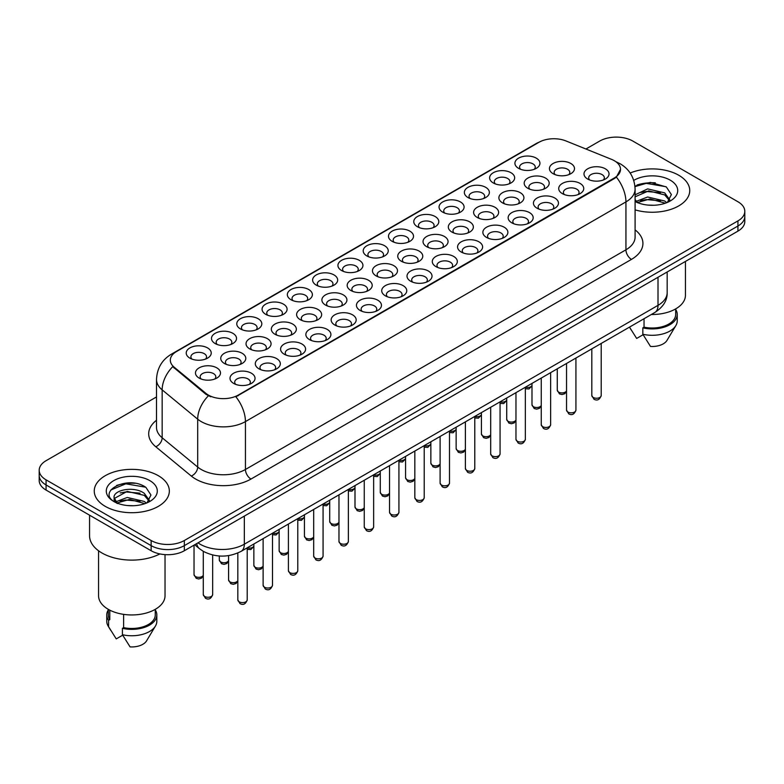 <?xml version="1.0" encoding="UTF-8"?>
<svg xmlns="http://www.w3.org/2000/svg" width="784" height="784" viewBox="0 0 784 784"><rect width="100%" height="100%" fill="white"/><g stroke="black" fill="none" stroke-linecap="round" stroke-linejoin="round"><path stroke-width="1.18" d="M291.011 299.743L291.011 299.743A12.515 7.223 180 0 1 291.011 289.521A12.515 7.223 180 0 1 308.71 289.521A12.515 7.223 180 0 1 308.71 299.743A12.515 7.223 180 0 1 291.011 299.743M306.662 300.693A7.82 4.518 0 0 0 307.681 298.459A7.82 4.518 0 0 0 305.397 295.274A7.82 4.518 0 0 0 296.871 294.294A7.82 4.518 0 0 0 292.04 298.459A7.82 4.518 0 0 0 293.069 300.693M265.727 314.335L265.727 314.335A12.515 7.223 180 0 1 265.727 304.123A12.515 7.223 180 0 1 283.426 304.123A12.515 7.223 180 0 1 283.426 314.335A12.515 7.223 180 0 1 265.727 314.335M281.378 315.295A7.82 4.518 0 0 0 282.397 313.061A7.82 4.518 0 0 0 280.113 309.866A7.82 4.518 0 0 0 271.587 308.886A7.82 4.518 0 0 0 266.756 313.061A7.82 4.518 0 0 0 267.785 315.295M240.443 328.937L240.443 328.937A12.515 7.223 180 0 1 240.443 318.716A12.515 7.223 180 0 1 258.142 318.716A12.515 7.223 180 0 1 258.142 328.937A12.515 7.223 180 0 1 240.443 328.937M256.094 329.897A7.82 4.518 0 0 0 257.113 327.663A7.82 4.518 0 0 0 254.82 324.468A7.82 4.518 0 0 0 246.303 323.488A7.82 4.518 0 0 0 241.472 327.663A7.82 4.518 0 0 0 242.501 329.897M316.295 285.141L316.295 285.141A12.515 7.223 180 0 1 316.295 274.919A12.515 7.223 180 0 1 333.994 274.919A12.515 7.223 180 0 1 333.994 285.141A12.515 7.223 180 0 1 316.295 285.141M331.946 286.101A7.82 4.518 0 0 0 332.965 283.867A7.82 4.518 0 0 0 330.681 280.672A7.82 4.518 0 0 0 322.155 279.692A7.82 4.518 0 0 0 317.324 283.867A7.82 4.518 0 0 0 318.353 286.101M341.589 270.539L341.589 270.539A12.515 7.223 180 0 1 341.589 260.327A12.515 7.223 180 0 1 359.278 260.327A12.515 7.223 180 0 1 359.278 270.539A12.515 7.223 180 0 1 341.589 270.539M357.23 271.499A7.82 4.518 0 0 0 358.259 269.265A7.82 4.518 0 0 0 355.965 266.07A7.82 4.518 0 0 0 347.439 265.09A7.82 4.518 0 0 0 342.608 269.265A7.82 4.518 0 0 0 343.637 271.499M215.159 343.539L215.159 343.539A12.515 7.223 180 0 1 215.159 333.318A12.515 7.223 180 0 1 232.858 333.318A12.515 7.223 180 0 1 232.858 343.539A12.515 7.223 180 0 1 215.159 343.539M230.8 344.49A7.82 4.518 0 0 0 231.829 342.255A7.82 4.518 0 0 0 229.536 339.06A7.82 4.518 0 0 0 221.019 338.08A7.82 4.518 0 0 0 216.188 342.255A7.82 4.518 0 0 0 217.207 344.49M366.873 255.947L366.873 255.947A12.515 7.223 180 0 1 366.873 245.725A12.515 7.223 180 0 1 384.572 245.725A12.515 7.223 180 0 1 384.572 255.947A12.515 7.223 180 0 1 366.873 255.947M382.514 256.907A7.82 4.518 0 0 0 383.543 254.673A7.82 4.518 0 0 0 381.249 251.478A7.82 4.518 0 0 0 372.723 250.498A7.82 4.518 0 0 0 367.902 254.673A7.82 4.518 0 0 0 368.921 256.907M392.157 241.345L392.157 241.345A12.515 7.223 180 0 1 392.157 231.133A12.515 7.223 180 0 1 409.856 231.133A12.515 7.223 180 0 1 409.856 241.345A12.515 7.223 180 0 1 392.157 241.345M407.798 242.305A7.82 4.518 0 0 0 408.827 240.071A7.82 4.518 0 0 0 406.533 236.876A7.82 4.518 0 0 0 398.007 235.896A7.82 4.518 0 0 0 393.186 240.071A7.82 4.518 0 0 0 394.205 242.305M417.441 226.752L417.441 226.752A12.515 7.223 180 0 1 417.441 216.531A12.515 7.223 180 0 1 435.14 216.531A12.515 7.223 180 0 1 435.14 226.752A12.515 7.223 180 0 1 417.441 226.752M433.082 227.703A7.82 4.518 0 0 0 434.111 225.469A7.82 4.518 0 0 0 431.817 222.274A7.82 4.518 0 0 0 423.291 221.304A7.82 4.518 0 0 0 418.47 225.469A7.82 4.518 0 0 0 419.489 227.703M442.725 212.15L442.725 212.15A12.515 7.223 180 0 1 442.725 201.929A12.515 7.223 180 0 1 460.424 201.929A12.515 7.223 180 0 1 460.424 212.15A12.515 7.223 180 0 1 442.725 212.15M458.366 213.111A7.82 4.518 0 0 0 459.395 210.876A7.82 4.518 0 0 0 457.101 207.682A7.82 4.518 0 0 0 448.585 206.702A7.82 4.518 0 0 0 443.754 210.876A7.82 4.518 0 0 0 444.773 213.111M468.009 197.548L468.009 197.548A12.515 7.223 180 0 1 468.009 187.337A12.515 7.223 180 0 1 485.708 187.337A12.515 7.223 180 0 1 485.708 197.548A12.515 7.223 180 0 1 468.009 197.548M483.659 198.509A7.82 4.518 0 0 0 484.679 196.274A7.82 4.518 0 0 0 482.385 193.08A7.82 4.518 0 0 0 473.869 192.1A7.82 4.518 0 0 0 469.038 196.274A7.82 4.518 0 0 0 470.067 198.509M493.293 182.956L493.293 182.956A12.515 7.223 180 0 1 493.293 172.735A12.515 7.223 180 0 1 510.992 172.735A12.515 7.223 180 0 1 510.992 182.956A12.515 7.223 180 0 1 493.293 182.956M508.943 183.917A7.82 4.518 0 0 0 509.963 181.672A7.82 4.518 0 0 0 507.669 178.487A7.82 4.518 0 0 0 499.153 177.507A7.82 4.518 0 0 0 494.322 181.672A7.82 4.518 0 0 0 495.351 183.917M518.577 168.354L518.577 168.354A12.515 7.223 180 0 1 518.577 158.143A12.515 7.223 180 0 1 536.276 158.143A12.515 7.223 180 0 1 536.276 168.354A12.515 7.223 180 0 1 518.577 168.354M534.227 169.315A7.82 4.518 0 0 0 535.247 167.08A7.82 4.518 0 0 0 532.963 163.885A7.82 4.518 0 0 0 524.437 162.905A7.82 4.518 0 0 0 519.606 167.08A7.82 4.518 0 0 0 520.635 169.315M189.875 358.131L189.875 358.131A12.515 7.223 180 0 1 189.875 347.92A12.515 7.223 180 0 1 207.574 347.92A12.515 7.223 180 0 1 207.574 358.131A12.515 7.223 180 0 1 189.875 358.131M205.516 359.092A7.82 4.518 0 0 0 206.545 356.857A7.82 4.518 0 0 0 204.252 353.662A7.82 4.518 0 0 0 195.726 352.682A7.82 4.518 0 0 0 190.904 356.857A7.82 4.518 0 0 0 191.923 359.092M274.988 334.278L274.988 334.278A12.515 7.223 180 0 1 274.988 324.066A12.515 7.223 180 0 1 292.687 324.066A12.515 7.223 180 0 1 292.687 334.278A12.515 7.223 180 0 1 274.988 334.278M290.629 335.238A7.82 4.518 0 0 0 291.658 333.004A7.82 4.518 0 0 0 289.365 329.809A7.82 4.518 0 0 0 280.839 328.829A7.82 4.518 0 0 0 276.017 333.004A7.82 4.518 0 0 0 277.036 335.238M350.84 290.482L350.84 290.482A12.515 7.223 180 0 1 350.84 280.27A12.515 7.223 180 0 1 368.539 280.27A12.515 7.223 180 0 1 368.539 290.482A12.515 7.223 180 0 1 350.84 290.482M366.491 291.442A7.82 4.518 0 0 0 367.51 289.208A7.82 4.518 0 0 0 365.226 286.013A7.82 4.518 0 0 0 356.7 285.033A7.82 4.518 0 0 0 351.869 289.208A7.82 4.518 0 0 0 352.898 291.442M300.272 319.686L300.272 319.686A12.515 7.223 180 0 1 300.272 309.464A12.515 7.223 180 0 1 317.971 309.464A12.515 7.223 180 0 1 317.971 319.686A12.515 7.223 180 0 1 300.272 319.686M315.913 320.636A7.82 4.518 0 0 0 316.942 318.402A7.82 4.518 0 0 0 314.649 315.217A7.82 4.518 0 0 0 306.132 314.237A7.82 4.518 0 0 0 301.301 318.402A7.82 4.518 0 0 0 302.33 320.636M376.124 275.89L376.124 275.89A12.515 7.223 180 0 1 376.124 265.668A12.515 7.223 180 0 1 393.823 265.668A12.515 7.223 180 0 1 393.823 275.89A12.515 7.223 180 0 1 376.124 275.89M391.775 276.85A7.82 4.518 0 0 0 392.794 274.616A7.82 4.518 0 0 0 390.51 271.421A7.82 4.518 0 0 0 381.984 270.441A7.82 4.518 0 0 0 377.153 274.616A7.82 4.518 0 0 0 378.182 276.85M249.704 348.88L249.704 348.88A12.515 7.223 180 0 1 249.704 338.659A12.515 7.223 180 0 1 267.403 338.659A12.515 7.223 180 0 1 267.403 348.88A12.515 7.223 180 0 1 249.704 348.88M265.345 349.84A7.82 4.518 0 0 0 266.374 347.606A7.82 4.518 0 0 0 264.081 344.411A7.82 4.518 0 0 0 255.555 343.431A7.82 4.518 0 0 0 250.733 347.606A7.82 4.518 0 0 0 251.752 349.84M224.42 363.482L224.42 363.482A12.515 7.223 180 0 1 224.42 353.261A12.515 7.223 180 0 1 242.119 353.261A12.515 7.223 180 0 1 242.119 363.482A12.515 7.223 180 0 1 224.42 363.482M240.061 364.433A7.82 4.518 0 0 0 241.09 362.198A7.82 4.518 0 0 0 238.797 359.003A7.82 4.518 0 0 0 230.271 358.033A7.82 4.518 0 0 0 225.449 362.198A7.82 4.518 0 0 0 226.468 364.433M325.556 305.084L325.556 305.084A12.515 7.223 180 0 1 325.556 294.862A12.515 7.223 180 0 1 343.255 294.862A12.515 7.223 180 0 1 343.255 305.084A12.515 7.223 180 0 1 325.556 305.084M341.207 306.044A7.82 4.518 0 0 0 342.226 303.81A7.82 4.518 0 0 0 339.933 300.615A7.82 4.518 0 0 0 331.416 299.635A7.82 4.518 0 0 0 326.585 303.81A7.82 4.518 0 0 0 327.614 306.044M401.408 261.288L401.408 261.288A12.515 7.223 180 0 1 401.408 251.076A12.515 7.223 180 0 1 419.107 251.076A12.515 7.223 180 0 1 419.107 261.288A12.515 7.223 180 0 1 401.408 261.288M417.059 262.248A7.82 4.518 0 0 0 418.078 260.014A7.82 4.518 0 0 0 415.794 256.819A7.82 4.518 0 0 0 407.268 255.839A7.82 4.518 0 0 0 402.437 260.014A7.82 4.518 0 0 0 403.466 262.248M426.702 246.695L426.702 246.695A12.515 7.223 180 0 1 426.702 236.474A12.515 7.223 180 0 1 444.391 236.474A12.515 7.223 180 0 1 444.391 246.695A12.515 7.223 180 0 1 426.702 246.695M442.343 247.646A7.82 4.518 0 0 0 443.372 245.412A7.82 4.518 0 0 0 441.078 242.217A7.82 4.518 0 0 0 432.552 241.247A7.82 4.518 0 0 0 427.721 245.412A7.82 4.518 0 0 0 428.75 247.646M451.986 232.093L451.986 232.093A12.515 7.223 180 0 1 451.986 221.872A12.515 7.223 180 0 1 469.685 221.872A12.515 7.223 180 0 1 469.685 232.093A12.515 7.223 180 0 1 451.986 232.093M467.627 233.054A7.82 4.518 0 0 0 468.656 230.819A7.82 4.518 0 0 0 466.362 227.625A7.82 4.518 0 0 0 457.836 226.645A7.82 4.518 0 0 0 453.015 230.819A7.82 4.518 0 0 0 454.034 233.054M477.27 217.491L477.27 217.491A12.515 7.223 180 0 1 477.27 207.28A12.515 7.223 180 0 1 494.969 207.28A12.515 7.223 180 0 1 494.969 217.491A12.515 7.223 180 0 1 477.27 217.491M492.911 218.452A7.82 4.518 0 0 0 493.94 216.217A7.82 4.518 0 0 0 491.646 213.023A7.82 4.518 0 0 0 483.12 212.043A7.82 4.518 0 0 0 478.299 216.217A7.82 4.518 0 0 0 479.318 218.452M502.554 202.899L502.554 202.899A12.515 7.223 180 0 1 502.554 192.678A12.515 7.223 180 0 1 520.253 192.678A12.515 7.223 180 0 1 520.253 202.899A12.515 7.223 180 0 1 502.554 202.899M518.195 203.86A7.82 4.518 0 0 0 519.224 201.615A7.82 4.518 0 0 0 516.93 198.43A7.82 4.518 0 0 0 508.404 197.45A7.82 4.518 0 0 0 503.583 201.615A7.82 4.518 0 0 0 504.602 203.86M527.838 188.297L527.838 188.297A12.515 7.223 180 0 1 527.838 178.086A12.515 7.223 180 0 1 545.537 178.086A12.515 7.223 180 0 1 545.537 188.297A12.515 7.223 180 0 1 527.838 188.297M543.479 189.258A7.82 4.518 0 0 0 544.508 187.023A7.82 4.518 0 0 0 542.214 183.828A7.82 4.518 0 0 0 533.698 182.848A7.82 4.518 0 0 0 528.867 187.023A7.82 4.518 0 0 0 529.886 189.258M553.122 173.705L553.122 173.705A12.515 7.223 180 0 1 553.122 163.484A12.515 7.223 180 0 1 570.821 163.484A12.515 7.223 180 0 1 570.821 173.705A12.515 7.223 180 0 1 553.122 173.705M568.772 174.656A7.82 4.518 0 0 0 569.792 172.421A7.82 4.518 0 0 0 567.498 169.226A7.82 4.518 0 0 0 558.982 168.256A7.82 4.518 0 0 0 554.151 172.421A7.82 4.518 0 0 0 555.18 174.656M199.136 378.074L199.136 378.074A12.515 7.223 180 0 1 199.136 367.863A12.515 7.223 180 0 1 216.825 367.863A12.515 7.223 180 0 1 216.825 378.074A12.515 7.223 180 0 1 199.136 378.074M214.777 379.035A7.82 4.518 0 0 0 215.806 376.8A7.82 4.518 0 0 0 213.513 373.605A7.82 4.518 0 0 0 204.987 372.625A7.82 4.518 0 0 0 200.155 376.8A7.82 4.518 0 0 0 201.184 379.035M258.965 368.823L258.965 368.823A12.515 7.223 180 0 1 258.965 358.602A12.515 7.223 180 0 1 276.654 358.602A12.515 7.223 180 0 1 276.654 368.823A12.515 7.223 180 0 1 258.965 368.823M274.606 369.783A7.82 4.518 0 0 0 275.635 367.549A7.82 4.518 0 0 0 273.342 364.354A7.82 4.518 0 0 0 264.816 363.374A7.82 4.518 0 0 0 259.984 367.549A7.82 4.518 0 0 0 261.013 369.783M284.249 354.221L284.249 354.221A12.515 7.223 180 0 1 284.249 344.009A12.515 7.223 180 0 1 301.938 344.009A12.515 7.223 180 0 1 301.938 354.221A12.515 7.223 180 0 1 284.249 354.221M299.89 355.181A7.82 4.518 0 0 0 300.919 352.947A7.82 4.518 0 0 0 298.626 349.752A7.82 4.518 0 0 0 290.1 348.772A7.82 4.518 0 0 0 285.268 352.947A7.82 4.518 0 0 0 286.297 355.181M309.533 339.629L309.533 339.629A12.515 7.223 180 0 1 309.533 329.407A12.515 7.223 180 0 1 327.232 329.407A12.515 7.223 180 0 1 327.232 339.629A12.515 7.223 180 0 1 309.533 339.629M325.174 340.579A7.82 4.518 0 0 0 326.203 338.345A7.82 4.518 0 0 0 323.91 335.16A7.82 4.518 0 0 0 315.384 334.18A7.82 4.518 0 0 0 310.562 338.345A7.82 4.518 0 0 0 311.581 340.579M334.817 325.027L334.817 325.027A12.515 7.223 180 0 1 334.817 314.805A12.515 7.223 180 0 1 352.516 314.815A12.515 7.223 180 0 1 352.516 325.027A12.515 7.223 180 0 1 334.817 325.027M350.458 325.987A7.82 4.518 0 0 0 351.487 323.753A7.82 4.518 0 0 0 349.194 320.558A7.82 4.518 0 0 0 340.668 319.578A7.82 4.518 0 0 0 335.846 323.753A7.82 4.518 0 0 0 336.865 325.987M360.101 310.425L360.101 310.425A12.515 7.223 180 0 1 360.101 300.213A12.515 7.223 180 0 1 377.8 300.213A12.515 7.223 180 0 1 377.8 310.425A12.515 7.223 180 0 1 360.101 310.425M375.742 311.385A7.82 4.518 0 0 0 376.771 309.151A7.82 4.518 0 0 0 374.478 305.956A7.82 4.518 0 0 0 365.952 304.976A7.82 4.518 0 0 0 361.13 309.151A7.82 4.518 0 0 0 362.149 311.385M385.385 295.833L385.385 295.833A12.515 7.223 180 0 1 385.385 285.611A12.515 7.223 180 0 1 403.084 285.611A12.515 7.223 180 0 1 403.084 295.833A12.515 7.223 180 0 1 385.385 295.833M401.026 296.793A7.82 4.518 0 0 0 402.055 294.559A7.82 4.518 0 0 0 399.762 291.364A7.82 4.518 0 0 0 391.245 290.384A7.82 4.518 0 0 0 386.414 294.559A7.82 4.518 0 0 0 387.443 296.793M410.669 281.231L410.669 281.231A12.515 7.223 180 0 1 410.669 271.019A12.515 7.223 180 0 1 428.368 271.019A12.515 7.223 180 0 1 428.368 281.231A12.515 7.223 180 0 1 410.669 281.231M426.32 282.191A7.82 4.518 0 0 0 427.339 279.957A7.82 4.518 0 0 0 425.046 276.762A7.82 4.518 0 0 0 416.529 275.782A7.82 4.518 0 0 0 411.698 279.957A7.82 4.518 0 0 0 412.727 282.191M435.953 266.638L435.953 266.638A12.515 7.223 180 0 1 435.953 256.417A12.515 7.223 180 0 1 453.652 256.417A12.515 7.223 180 0 1 453.652 266.638A12.515 7.223 180 0 1 435.953 266.638M451.604 267.589A7.82 4.518 0 0 0 452.623 265.355A7.82 4.518 0 0 0 450.339 262.17A7.82 4.518 0 0 0 441.813 261.19A7.82 4.518 0 0 0 436.982 265.355A7.82 4.518 0 0 0 438.011 267.589M461.237 252.036L461.237 252.036A12.515 7.223 180 0 1 461.237 241.815A12.515 7.223 180 0 1 478.936 241.815A12.515 7.223 180 0 1 478.936 252.036A12.515 7.223 180 0 1 461.237 252.036M476.888 252.997A7.82 4.518 0 0 0 477.907 250.762A7.82 4.518 0 0 0 475.623 247.568A7.82 4.518 0 0 0 467.097 246.588A7.82 4.518 0 0 0 462.266 250.762A7.82 4.518 0 0 0 463.295 252.997M486.531 237.434A12.515 7.223 180 0 1 486.521 237.434A12.515 7.223 180 0 1 486.531 227.223A12.515 7.223 180 0 1 504.22 227.223A12.515 7.223 180 0 1 504.22 237.434A12.515 7.223 180 0 1 486.531 237.434M502.172 238.395A7.82 4.518 0 0 0 503.201 236.16A7.82 4.518 0 0 0 500.907 232.966A7.82 4.518 0 0 0 492.381 231.986A7.82 4.518 0 0 0 487.55 236.16A7.82 4.518 0 0 0 488.579 238.395M511.815 222.842L511.815 222.842A12.515 7.223 180 0 1 511.815 212.621A12.515 7.223 180 0 1 529.504 212.621A12.515 7.223 180 0 1 529.504 222.842A12.515 7.223 180 0 1 511.815 222.842M527.456 223.803A7.82 4.518 0 0 0 528.485 221.558A7.82 4.518 0 0 0 526.191 218.373A7.82 4.518 0 0 0 517.665 217.393A7.82 4.518 0 0 0 512.834 221.558A7.82 4.518 0 0 0 513.863 223.803M537.099 208.24L537.099 208.24A12.515 7.223 180 0 1 537.099 198.029A12.515 7.223 180 0 1 554.798 198.029A12.515 7.223 180 0 1 554.798 208.24A12.515 7.223 180 0 1 537.099 208.24M552.74 209.201A7.82 4.518 0 0 0 553.769 206.966A7.82 4.518 0 0 0 551.475 203.771A7.82 4.518 0 0 0 542.949 202.791A7.82 4.518 0 0 0 538.128 206.966A7.82 4.518 0 0 0 539.147 209.201M562.383 193.648L562.383 193.648A12.515 7.223 180 0 1 562.383 183.427A12.515 7.223 180 0 1 580.082 183.427A12.515 7.223 180 0 1 580.082 193.648A12.515 7.223 180 0 1 562.383 193.648M578.024 194.599A7.82 4.518 0 0 0 579.053 192.364A7.82 4.518 0 0 0 576.759 189.169A7.82 4.518 0 0 0 568.233 188.199A7.82 4.518 0 0 0 563.412 192.364A7.82 4.518 0 0 0 564.431 194.599M587.667 179.046L587.667 179.046A12.515 7.223 180 0 1 587.667 168.825A12.515 7.223 180 0 1 605.366 168.825A12.515 7.223 180 0 1 605.366 179.046A12.515 7.223 180 0 1 587.667 179.046M603.308 180.006A7.82 4.518 0 0 0 604.337 177.772A7.82 4.518 0 0 0 602.043 174.577A7.82 4.518 0 0 0 593.517 173.597A7.82 4.518 0 0 0 588.696 177.772A7.82 4.518 0 0 0 589.715 180.006M233.671 383.425L233.671 383.425A12.515 7.223 180 0 1 233.671 373.204A12.515 7.223 180 0 1 251.37 373.204A12.515 7.223 180 0 1 251.37 383.425A12.515 7.223 180 0 1 233.671 383.425M249.322 384.376A7.82 4.518 0 0 0 250.341 382.141A7.82 4.518 0 0 0 248.058 378.946A7.82 4.518 0 0 0 239.532 377.976A7.82 4.518 0 0 0 234.7 382.141A7.82 4.518 0 0 0 235.729 384.376M611.5 159.348A21.119 12.191 180 0 1 614.323 160.72A21.119 12.191 180 0 1 620.507 169.344A21.119 12.191 180 0 1 614.323 177.958L238.258 395.077A21.119 12.191 180 0 1 206.025 393.45L174.136 367.157A21.119 12.191 180 0 1 170.314 360.17A21.119 12.191 180 0 1 176.508 351.546L538.922 142.306A21.119 12.191 180 0 1 565.96 140.944L611.5 159.348M678.748 175.244A37.544 21.678 0 0 0 630.169 173.029A37.544 21.678 0 0 1 678.748 175.244A37.544 21.678 0 0 1 689.744 190.571A37.544 21.678 0 0 0 678.748 175.244M158.339 475.702A37.544 21.678 0 0 0 117.424 471.008A37.544 21.678 0 0 0 94.256 491.029A37.544 21.678 0 0 0 105.252 506.356A37.544 21.678 0 0 0 146.157 511.06A37.544 21.678 0 0 0 169.334 491.029A37.544 21.678 0 0 0 158.339 475.702A37.544 21.678 0 0 0 117.424 471.008A37.544 21.678 0 0 0 94.256 491.029A37.544 21.678 0 0 0 105.252 506.356A37.544 21.678 0 0 0 146.157 511.06A37.544 21.678 0 0 0 169.334 491.029A37.544 21.678 0 0 0 158.339 475.702M620.507 169.344L616.371 177.106L614.323 178.585L235.876 396.782A27.371 15.807 60 0 1 245.441 421.586A31.282 18.061 180 0 1 201.204 421.586A31.282 18.061 180 0 1 197.695 419.175L162.161 389.873A31.282 18.061 180 0 1 156.506 379.515L156.506 427.407A31.282 18.061 0 0 0 162.161 437.766L197.695 467.068A31.282 18.061 0 0 0 201.204 469.479A31.282 18.061 0 0 0 245.441 469.479L625.936 249.802A31.282 18.061 0 0 0 635.099 237.033L635.099 189.14A31.282 18.061 180 0 1 625.936 201.909A27.371 15.807 -120 0 0 616.371 177.106M156.506 396.939L46.07 460.698A23.461 13.544 0 0 0 39.2 470.273L39.2 480.494A23.461 13.544 0 0 0 46.07 490.069L151.145 550.74L151.145 545.635A23.461 13.544 0 0 0 184.328 545.635L737.93 226.017A23.461 13.544 0 0 0 744.8 216.433A23.461 13.544 0 0 1 737.93 226.017L184.328 545.635A23.461 13.544 0 0 1 151.145 545.635L46.07 484.963L151.145 545.635L151.145 540.519A23.461 13.544 0 0 0 184.328 540.519L737.93 220.902A23.461 13.544 0 0 0 744.8 211.327A23.461 13.544 0 0 0 737.93 201.753L632.855 141.081A23.461 13.544 0 0 0 599.672 141.081L585.932 149.009M39.2 475.388A23.461 13.544 0 0 0 46.07 484.963A23.461 13.544 0 0 1 39.2 475.388M210.769 396.782L206.025 394.381L172.715 366.647A27.371 18.306 129.5 0 0 162.161 389.873L162.161 437.766A7.82 5.233 -50.5 0 1 155.761 446.743A39.102 22.579 180 0 1 156.506 420.253M635.099 209.867A37.544 21.678 0 0 0 689.744 190.571A37.544 21.678 0 0 1 635.099 209.867M39.2 470.273A23.461 13.544 0 0 0 46.07 479.857L151.145 540.519M134.926 483.277A31.282 18.061 0 0 0 116.61 485.453M655.336 182.819A31.282 18.061 0 0 0 637.02 184.995M151.145 550.74A23.461 13.544 0 0 0 184.328 550.74L737.93 231.123A23.461 13.544 0 0 0 744.8 221.549L744.8 211.327M651.367 314.492A33.242 19.188 0 0 0 685.441 295.303L685.441 261.425M647.937 205.085L653.895 205.261M636.245 201.351L647.633 197L664.705 200.998L666.772 202.654M637.078 202.615L650.073 198.94L664.705 203.027M635.099 199.538L637.451 202.586M635.099 194.814L647.633 188.895L664.705 192.884L669.791 199.9M635.099 196.813L648.711 190.875L664.705 194.912L669.389 200.43M635.099 201.488A25.5 14.72 0 0 0 670.242 200.988A25.5 14.72 0 0 0 670.242 180.163A25.5 14.72 0 0 0 633.746 180.418M667.38 202.409L671.378 194.559L666.322 186.945L650.426 182.388L634.942 186.131M629.562 327.222L636.657 338.443L643.105 334.719M644.036 318.725L644.036 327.163A23.461 13.544 0 0 0 675.671 314.462L675.671 308.896M644.036 327.163L642.831 327.859L642.831 334.249L650.485 346.43A15.641 9.036 0 0 0 666.988 340.403L675.867 325.566A25.029 14.445 0 0 0 677.239 320.852L677.239 314.462A25.029 14.445 0 0 0 675.671 309.435M642.831 334.249A25.029 14.445 0 0 0 675.867 325.566M642.831 327.859A25.029 14.445 0 0 0 677.239 314.462M634.991 186.612L646.241 183.358L665.979 186.719M640.616 192.492L646.241 191.472L660.461 192.717M640.548 200.616L646.241 199.577L660.432 200.822M89.562 515.176L89.562 535.737A42.238 24.382 0 0 0 101.93 552.975A42.238 24.382 0 0 0 159.907 553.925M98.559 550.78L98.559 595.762A33.242 19.188 0 0 0 108.29 609.335A33.242 19.188 0 0 0 144.511 613.49A33.242 19.188 0 0 0 165.032 595.762L165.032 554.621M127.527 505.543L133.486 505.719M115.826 501.809L127.214 497.458L144.295 501.456L146.363 503.112M116.669 503.073L129.664 499.398L144.295 503.485M114.111 497.517L117.041 503.034M114.141 498.016C112.328 490.167 133.848 485.541 144.295 493.342L149.372 500.359M114.219 498.536L127.184 491.401L144.295 495.37L148.97 500.888M146.971 502.867L150.959 495.018L145.912 487.403C128.017 474.545 96.216 491.49 114.582 501.887L115.493 502.436M149.822 480.621A25.5 14.72 0 0 0 113.758 480.621A25.5 14.72 0 0 0 113.758 501.446A25.5 14.72 0 0 0 149.822 501.446A25.5 14.72 0 0 0 149.822 480.621M108.329 609.354L108.329 614.921A23.461 13.544 0 0 0 109.799 619.634L109.799 610.148M108.329 609.893A25.029 14.445 0 0 0 106.761 614.921L106.761 621.31A25.029 14.445 0 0 0 108.133 626.024A25.029 14.445 0 0 0 108.594 626.72L116.248 638.901L122.696 635.177M108.594 626.72L108.594 620.33L109.799 619.634M106.761 614.921A25.029 14.445 0 0 0 108.594 620.33M117.424 503.553C114.758 501.966 113.68 500.251 114.199 498.408M123.627 614.362L123.627 627.621A23.461 13.544 0 0 0 155.261 614.921L155.261 609.354M123.627 627.621L122.412 628.317L122.412 634.707L130.075 646.888A15.641 9.036 0 0 0 146.579 640.851L155.448 626.024A25.029 14.445 0 0 0 156.82 621.31L156.82 614.921A25.029 14.445 0 0 0 155.261 609.893M122.412 634.707A25.029 14.445 0 0 0 155.448 626.024M122.412 628.317A25.029 14.445 0 0 0 156.82 614.921M110.848 489.961L125.822 483.816L145.559 487.178M120.207 492.95L125.822 491.931L140.042 493.175M120.138 501.074L125.822 500.035L140.022 501.28M238.258 395.077L238.258 395.704M206.025 393.45L206.025 394.381M174.136 367.157L174.136 368.088M614.323 177.958L614.323 178.585M250.978 479.053A7.82 4.518 60 0 1 245.441 469.479L245.441 421.586L625.936 201.909L625.936 249.802A7.82 4.518 60 0 0 631.463 259.386L250.978 479.053A39.102 22.579 180 0 1 195.667 479.053A39.102 22.579 180 0 1 191.286 476.045L155.761 446.743M635.099 189.14C634.57 177.89 629.63 169.452 620.271 163.836L616.322 161.906A27.371 12.818 112 0 0 615.95 161.769M174.175 353.143A27.371 15.807 -120 0 0 171.343 354.211C161.984 359.827 157.035 368.264 156.506 379.515M171.343 354.211L536.619 143.315A27.371 15.807 60 0 1 538.696 142.443M208.358 395.832A27.371 18.306 129.5 0 0 197.695 419.175L197.695 467.068A7.82 5.233 -50.5 0 1 191.286 476.045M635.099 229.869A39.102 22.579 180 0 1 631.463 259.386M184.328 540.519L184.328 550.74M737.93 220.902L737.93 231.123M46.07 479.857L46.07 490.069M197.989 542.851A31.282 18.061 0 0 0 200.096 544.194A31.282 18.061 0 0 0 244.334 544.194L658.011 305.358A31.282 18.061 0 0 0 667.174 292.589C667.409 300.35 663.274 306.995 654.777 312.522L241.1 551.358A15.641 9.036 60 0 0 244.334 544.194L244.334 516.097M658.011 277.262L658.011 305.358A15.641 9.036 60 0 1 654.777 312.522M196.725 543.586A15.641 10.466 129.5 0 0 199.45 548.673L194.697 544.753M247.215 599.907C245.666 604.131 243.275 605.366 240.012 603.611L237.826 599.907A4.694 2.705 0 0 0 239.208 601.818A4.694 2.705 0 0 0 244.324 602.406A4.694 2.705 0 0 0 247.215 599.907L247.215 547.82M204.663 596.477A4.694 2.705 0 0 0 209.779 597.065A4.694 2.705 0 0 0 212.67 594.566C211.131 598.78 208.73 600.015 205.477 598.27L203.291 594.566A4.694 2.705 0 0 0 204.663 596.477M203.291 575.642L201.498 578.161L198.734 578.984L196.216 578.327L194.03 574.623A4.694 2.705 0 0 0 195.402 576.534A4.694 2.705 0 0 0 199.998 577.23A4.694 2.705 0 0 0 203.291 575.25M272.499 585.305C270.96 589.529 268.559 590.764 265.296 589.009L263.12 585.305A4.694 2.705 0 0 0 264.492 587.226A4.694 2.705 0 0 0 269.608 587.814A4.694 2.705 0 0 0 272.499 585.305L272.499 533.228M297.783 570.713C296.244 574.927 293.843 576.162 290.59 574.417L288.404 570.713A4.694 2.705 0 0 0 289.776 572.624A4.694 2.705 0 0 0 294.892 573.212A4.694 2.705 0 0 0 297.783 570.713L297.783 518.626M323.077 556.111C321.528 560.335 319.127 561.569 315.874 559.815L313.688 556.111A4.694 2.705 0 0 0 315.06 558.032A4.694 2.705 0 0 0 320.176 558.62A4.694 2.705 0 0 0 323.077 556.111L323.077 504.024M348.361 541.509C346.812 545.733 344.411 546.967 341.158 545.223L338.972 541.509A4.694 2.705 0 0 0 340.344 543.43A4.694 2.705 0 0 0 345.46 544.018A4.694 2.705 0 0 0 348.361 541.509L348.361 489.432M237.826 580.983L236.043 583.502L233.279 584.325L230.761 583.668L228.575 579.964A4.694 2.705 0 0 0 229.947 581.875A4.694 2.705 0 0 0 234.543 582.571A4.694 2.705 0 0 0 237.826 580.591M263.12 566.391L261.327 568.9L258.563 569.723L256.045 569.066L253.859 565.362A4.694 2.705 0 0 0 255.231 567.283A4.694 2.705 0 0 0 259.827 567.969A4.694 2.705 0 0 0 263.12 565.989M288.404 551.789L286.611 554.308L283.847 555.131L281.329 554.474L279.143 550.77A4.694 2.705 0 0 0 280.515 552.681A4.694 2.705 0 0 0 285.111 553.377A4.694 2.705 0 0 0 288.404 551.397M313.688 537.197L311.895 539.706L309.131 540.529L306.613 539.872L304.427 536.168A4.694 2.705 0 0 0 305.799 538.089A4.694 2.705 0 0 0 310.395 538.775A4.694 2.705 0 0 0 313.688 536.795M228.575 561.04L226.782 563.559L224.018 564.382L221.5 563.725L219.314 560.021A4.694 2.705 0 0 0 220.686 561.932A4.694 2.705 0 0 0 225.282 562.628A4.694 2.705 0 0 0 228.575 560.648M247.215 547.849A4.694 2.705 0 0 0 253.859 546.046M272.499 533.257A4.694 2.705 0 0 0 279.143 531.454M297.783 518.655A4.694 2.705 0 0 0 304.427 516.852M373.645 526.917C372.096 531.14 369.695 532.375 366.442 530.621L364.256 526.917A4.694 2.705 0 0 0 365.628 528.828A4.694 2.705 0 0 0 370.744 529.416A4.694 2.705 0 0 0 373.645 526.917L373.645 474.83M398.929 512.315C397.38 516.538 394.979 517.773 391.726 516.019L389.54 512.315A4.694 2.705 0 0 0 390.912 514.235A4.694 2.705 0 0 0 396.028 514.823A4.694 2.705 0 0 0 398.929 512.315L398.929 460.237A4.694 2.705 0 0 0 405.573 458.464M424.213 497.722C422.664 501.936 420.263 503.171 417.01 501.427L414.824 497.722A4.694 2.705 0 0 0 416.206 499.633A4.694 2.705 0 0 0 421.312 500.221A4.694 2.705 0 0 0 424.213 497.722L424.213 445.635A4.694 2.705 0 0 0 430.857 443.862M449.497 483.12C447.948 487.344 445.547 488.579 442.294 486.825L440.108 483.12A4.694 2.705 0 0 0 441.49 485.041A4.694 2.705 0 0 0 446.596 485.619A4.694 2.705 0 0 0 449.497 483.12L449.497 431.033A4.694 2.705 0 0 0 456.141 429.26M338.972 522.595L337.179 525.113L334.415 525.937L331.897 525.28L329.711 521.566A4.694 2.705 0 0 0 331.083 523.487A4.694 2.705 0 0 0 335.689 524.173A4.694 2.705 0 0 0 338.972 522.193M364.256 507.993L362.473 510.511L359.699 511.335L357.181 510.678L354.995 506.974A4.694 2.705 0 0 0 356.377 508.885A4.694 2.705 0 0 0 360.973 509.58A4.694 2.705 0 0 0 364.256 507.601M389.54 493.401L387.757 495.909L384.993 496.733L382.465 496.076L380.279 492.372A4.694 2.705 0 0 0 381.661 494.292A4.694 2.705 0 0 0 386.257 494.978A4.694 2.705 0 0 0 389.54 492.999M414.824 478.799L413.041 481.317L410.277 482.14L407.749 481.484L405.573 477.779A4.694 2.705 0 0 0 406.945 479.69A4.694 2.705 0 0 0 411.541 480.386A4.694 2.705 0 0 0 414.824 478.407M323.077 504.053A4.694 2.705 0 0 0 329.711 502.25M348.361 489.461A4.694 2.705 0 0 0 354.995 487.658M373.645 474.859A4.694 2.705 0 0 0 380.279 473.056M474.781 468.518C473.232 472.742 470.841 473.977 467.578 472.233L465.392 468.518A4.694 2.705 0 0 0 466.774 470.439A4.694 2.705 0 0 0 471.89 471.027A4.694 2.705 0 0 0 474.781 468.518L474.781 416.441A4.694 2.705 0 0 0 481.425 414.667M500.065 453.926C498.526 458.14 496.125 459.385 492.862 457.631L490.686 453.926A4.694 2.705 0 0 0 492.058 455.837A4.694 2.705 0 0 0 497.174 456.425A4.694 2.705 0 0 0 500.065 453.926L500.065 401.839A4.694 2.705 0 0 0 506.709 400.065M525.349 439.324C523.81 443.548 521.409 444.783 518.155 443.029L515.97 439.324A4.694 2.705 0 0 0 517.342 441.245A4.694 2.705 0 0 0 522.458 441.833A4.694 2.705 0 0 0 525.349 439.324L525.349 387.247A4.694 2.705 0 0 0 531.993 385.473M550.633 424.732C549.094 428.946 546.693 430.181 543.439 428.436L541.254 424.732A4.694 2.705 0 0 0 542.626 426.643A4.694 2.705 0 0 0 547.742 427.231A4.694 2.705 0 0 0 550.633 424.732L550.633 372.645M575.926 410.13C574.378 414.354 571.977 415.589 568.723 413.834L566.538 410.13A4.694 2.705 0 0 0 567.91 412.041A4.694 2.705 0 0 0 573.026 412.629A4.694 2.705 0 0 0 575.926 410.13L575.926 358.043M601.21 395.528C599.662 399.752 597.261 400.987 594.007 399.242L591.822 395.528A4.694 2.705 0 0 0 593.194 397.449A4.694 2.705 0 0 0 598.31 398.037A4.694 2.705 0 0 0 601.21 395.528L601.21 343.451M440.108 464.197L438.325 466.715L435.561 467.538L433.042 466.882L430.857 463.177A4.694 2.705 0 0 0 432.229 465.088A4.694 2.705 0 0 0 436.825 465.784A4.694 2.705 0 0 0 440.108 463.805M465.392 449.604L463.609 452.113L460.845 452.946L458.326 452.29L456.141 448.575A4.694 2.705 0 0 0 457.513 450.496A4.694 2.705 0 0 0 462.109 451.182A4.694 2.705 0 0 0 465.392 449.203M490.686 435.002L488.893 437.521L486.129 438.344L483.61 437.688L481.425 433.983A4.694 2.705 0 0 0 482.797 435.894A4.694 2.705 0 0 0 487.393 436.59A4.694 2.705 0 0 0 490.686 434.61M515.97 420.41L514.177 422.919L511.413 423.742L508.894 423.086L506.709 419.381A4.694 2.705 0 0 0 508.081 421.302A4.694 2.705 0 0 0 512.677 421.988A4.694 2.705 0 0 0 515.97 420.008M541.254 405.808L539.461 408.327L536.697 409.15L534.178 408.493L531.993 404.789A4.694 2.705 0 0 0 533.365 406.7A4.694 2.705 0 0 0 537.961 407.396A4.694 2.705 0 0 0 541.254 405.416M566.538 391.206L564.745 393.725L561.981 394.548L559.462 393.891L557.277 390.187A4.694 2.705 0 0 0 558.649 392.098A4.694 2.705 0 0 0 563.255 392.794A4.694 2.705 0 0 0 566.538 390.814M536.619 143.315L541.636 140.983M241.1 551.358C228.507 557.679 215.923 557.679 203.33 551.358L199.45 548.673M667.174 292.589L667.174 271.97M237.826 599.907L237.826 552.994M212.67 594.566L212.67 555.003M203.291 594.566L203.291 551.328M194.03 574.623L194.03 545.145M263.12 585.305L263.12 538.647M288.404 570.713L288.404 524.045M313.688 556.111L313.688 509.443M338.972 541.509L338.972 494.851M228.575 579.964L228.575 555.621M253.859 565.362L253.859 543.988M279.143 550.77L279.143 529.386M631.091 329.809L629.483 327.124M110.681 630.267L108.133 626.024M304.427 536.168L304.427 514.794M219.314 560.021L219.314 555.993M253.859 546.448L250.811 549.555L247.215 549.349M279.143 531.846L276.105 534.962L272.499 534.747M304.427 517.254L301.389 520.36L297.783 520.155M364.256 526.917L364.256 480.249M389.54 512.315L389.54 465.657M414.824 497.722L414.824 451.055M440.108 483.12L440.108 436.453M329.711 521.566L329.711 500.192M354.995 506.974L354.995 485.6M380.279 492.372L380.279 470.998M405.573 477.779L405.573 456.396M329.711 502.652L326.673 505.758L323.077 505.553M354.995 488.05L351.957 491.166L348.361 490.951M380.279 473.458L377.241 476.564L373.645 476.358M465.392 468.518L465.392 421.861M490.686 453.926L490.686 407.259M515.97 439.324L515.97 392.657M541.254 424.732L541.254 378.064M566.538 410.13L566.538 363.462M591.822 395.528L591.822 348.87M430.857 463.177L430.857 441.804M456.141 448.575L456.141 427.202M481.425 433.983L481.425 412.6M506.709 419.381L506.709 398.007M531.993 404.789L531.993 383.405M557.277 390.187L557.277 368.813M405.573 458.856L402.525 461.972L398.929 461.756M430.857 444.254L427.809 447.37L424.213 447.164M456.141 429.661L453.093 432.768L449.497 432.562M481.425 415.059L478.377 418.176L474.781 417.96M506.709 400.467L503.671 403.574L500.065 403.368M531.993 385.865L528.955 388.972L525.349 388.766"/></g></svg>
